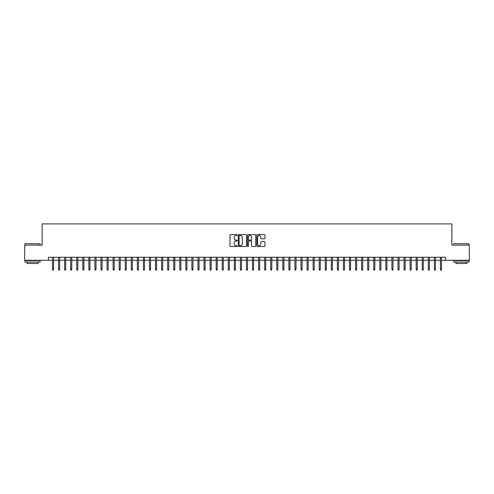 <?xml version="1.0" encoding="UTF-8"?>
<svg xmlns="http://www.w3.org/2000/svg" width="494" height="494" viewBox="0 0 494 494"><rect width="100%" height="100%" fill="white"/><g stroke="black" fill="none" stroke-linecap="round" stroke-linejoin="round"><path stroke-width="0.74" d="M237.299 235.039A0.414 0.414 0 0 0 236.885 234.625L230.562 234.625A0.593 0.593 0 0 0 229.969 235.218L229.969 245.932A0.593 0.593 0 0 0 230.562 246.525L236.885 246.525A0.414 0.414 0 0 0 237.299 246.111A0.414 0.414 0 0 0 236.885 245.691L236.07 245.691A1.902 1.902 0 0 1 234.162 243.789L234.162 242.894A1.902 1.902 0 0 1 236.07 240.992L236.885 240.992A0.414 0.414 0 0 0 237.299 240.578A0.414 0.414 0 0 0 236.885 240.158L236.07 240.158A1.902 1.902 0 0 1 234.162 238.256L234.162 237.361A1.902 1.902 0 0 1 236.07 235.459L236.885 235.459A0.414 0.414 0 0 0 237.299 235.039M264.389 238.818A0.593 0.593 0 0 0 264.982 238.225L264.982 235.218A0.593 0.593 0 0 0 264.389 234.625L257.368 234.625A0.593 0.593 0 0 0 256.775 235.218L256.775 245.932A0.593 0.593 0 0 0 257.368 246.525L264.389 246.525A0.593 0.593 0 0 0 264.982 245.932L264.982 242.301A0.593 0.593 0 0 0 264.389 241.708L261.382 241.708A0.593 0.593 0 0 0 260.789 242.301L260.789 244.098A1.593 1.593 0 0 1 259.196 245.691A1.593 1.593 0 0 1 257.602 244.098L257.602 237.052A1.593 1.593 0 0 1 259.196 235.459A1.593 1.593 0 0 1 260.789 237.052L260.789 238.225A0.593 0.593 0 0 0 261.382 238.818L264.389 238.818M48.492 260.276L24.7 260.276L24.7 245.123L42.126 245.123L42.126 223.906L451.874 223.906L451.874 245.123L469.3 245.123L469.3 260.276L445.508 260.276L445.508 257.244L48.492 257.244L48.492 260.276L52.494 260.276M246.481 235.218A0.593 0.593 0 0 0 245.882 234.625L238.861 234.625A0.593 0.593 0 0 0 238.269 235.218L238.269 245.932A0.593 0.593 0 0 0 238.861 246.525L245.882 246.525A0.593 0.593 0 0 0 246.481 245.932L246.481 235.218M248.118 234.625L255.139 234.625A0.593 0.593 0 0 1 255.731 235.218L255.731 245.932A0.593 0.593 0 0 1 255.139 246.525L252.131 246.525A0.593 0.593 0 0 1 251.539 245.932L251.539 241.585A0.593 0.593 0 0 0 250.94 240.992L248.951 240.992A0.593 0.593 0 0 0 248.352 241.585L248.352 246.111A0.414 0.414 0 0 1 247.939 246.525A0.414 0.414 0 0 1 247.519 246.111L247.519 235.218A0.593 0.593 0 0 1 248.118 234.625M53.58 260.276L58.551 260.276M59.644 260.276L64.615 260.276M65.702 260.276L70.673 260.276M71.766 260.276L76.737 260.276M77.83 260.276L82.801 260.276M83.887 260.276L88.858 260.276M89.951 260.276L94.922 260.276M96.009 260.276L100.98 260.276M102.073 260.276L107.044 260.276M108.137 260.276L113.107 260.276M114.194 260.276L119.165 260.276M120.258 260.276L125.229 260.276M126.316 260.276L131.287 260.276M132.38 260.276L137.351 260.276M138.444 260.276L143.414 260.276M144.501 260.276L149.472 260.276M150.565 260.276L155.536 260.276M156.623 260.276L161.594 260.276M162.687 260.276L167.657 260.276M168.75 260.276L173.721 260.276M174.808 260.276L179.779 260.276M180.872 260.276L185.843 260.276M186.93 260.276L191.9 260.276M192.993 260.276L197.964 260.276M199.057 260.276L204.022 260.276M205.115 260.276L210.086 260.276M211.179 260.276L216.15 260.276M217.237 260.276L222.207 260.276M223.3 260.276L228.271 260.276M229.364 260.276L234.329 260.276M235.422 260.276L240.393 260.276M241.486 260.276L246.457 260.276M247.543 260.276L252.514 260.276M253.607 260.276L258.578 260.276M259.671 260.276L264.636 260.276M265.729 260.276L270.7 260.276M271.793 260.276L276.764 260.276M277.85 260.276L282.821 260.276M283.914 260.276L288.885 260.276M289.978 260.276L294.943 260.276M296.036 260.276L301.007 260.276M302.1 260.276L307.07 260.276M308.157 260.276L313.128 260.276M314.221 260.276L319.192 260.276M320.279 260.276L325.25 260.276M326.343 260.276L331.313 260.276M332.406 260.276L337.377 260.276M338.464 260.276L343.435 260.276M344.528 260.276L349.499 260.276M350.586 260.276L355.557 260.276M356.649 260.276L361.62 260.276M362.713 260.276L367.684 260.276M368.771 260.276L373.742 260.276M374.835 260.276L379.806 260.276M380.893 260.276L385.863 260.276M386.956 260.276L391.927 260.276M393.02 260.276L397.991 260.276M399.078 260.276L404.049 260.276M405.142 260.276L410.113 260.276M411.199 260.276L416.17 260.276M417.263 260.276L422.234 260.276M423.327 260.276L428.298 260.276M429.385 260.276L434.356 260.276M435.449 260.276L440.42 260.276M441.506 260.276L445.508 260.276M239.516 235.459A0.414 0.414 0 0 0 239.102 235.873L239.102 245.277A0.414 0.414 0 0 0 239.516 245.691L240.38 245.691A1.902 1.902 0 0 0 242.282 243.789L242.282 237.361A1.902 1.902 0 0 0 240.38 235.459L239.516 235.459M251.539 237.077A1.593 1.593 0 0 0 249.945 235.49A1.593 1.593 0 0 0 248.352 237.077L248.352 239.565A0.593 0.593 0 0 0 248.951 240.158L250.94 240.158A0.593 0.593 0 0 0 251.539 239.565L251.539 237.077M52.494 269.304L52.735 270.094L53.34 270.094L53.58 269.304L52.494 269.304L52.494 257.244M53.58 269.304L53.58 257.244M25.188 243.604L40.156 243.789L25.188 243.604M32.579 262.092L25.003 262.092L25.003 260.579L40.156 260.579L40.156 262.092L32.579 262.092M38.038 262.092L38.038 263.487L27.127 263.487L27.127 262.092M454.023 243.604L468.997 243.789L454.023 243.604M461.421 262.092L453.844 262.092L453.844 260.579L468.997 260.579L468.997 262.092L461.421 262.092M466.873 262.092L466.873 263.487L455.962 263.487L455.962 262.092M58.551 269.304L58.792 270.094L59.404 270.094L59.644 269.304L58.551 269.304L58.551 257.244M59.644 269.304L59.644 257.244M64.615 269.304L64.856 270.094L65.461 270.094L65.702 269.304L64.615 269.304L64.615 257.244M65.702 269.304L65.702 257.244M70.673 269.304L70.92 270.094L71.525 270.094L71.766 269.304L70.673 269.304L70.673 257.244M71.766 269.304L71.766 257.244M76.737 269.304L76.978 270.094L77.583 270.094L77.83 269.304L76.737 269.304L76.737 257.244M77.83 269.304L77.83 257.244M82.801 269.304L83.041 270.094L83.647 270.094L83.887 269.304L82.801 269.304L82.801 257.244M83.887 269.304L83.887 257.244M88.858 269.304L89.099 270.094L89.71 270.094L89.951 269.304L88.858 269.304L88.858 257.244M89.951 269.304L89.951 257.244M94.922 269.304L95.163 270.094L95.768 270.094L96.009 269.304L94.922 269.304L94.922 257.244M96.009 269.304L96.009 257.244M100.98 269.304L101.227 270.094L101.832 270.094L102.073 269.304L100.98 269.304L100.98 257.244M102.073 269.304L102.073 257.244M107.044 269.304L107.284 270.094L107.89 270.094L108.137 269.304L107.044 269.304L107.044 257.244M108.137 269.304L108.137 257.244M113.107 269.304L113.348 270.094L113.953 270.094L114.194 269.304L113.107 269.304L113.107 257.244M114.194 269.304L114.194 257.244M119.165 269.304L119.406 270.094L120.017 270.094L120.258 269.304L119.165 269.304L119.165 257.244M120.258 269.304L120.258 257.244M125.229 269.304L125.47 270.094L126.075 270.094L126.316 269.304L125.229 269.304L125.229 257.244M126.316 269.304L126.316 257.244M131.287 269.304L131.534 270.094L132.139 270.094L132.38 269.304L131.287 269.304L131.287 257.244M132.38 269.304L132.38 257.244M137.351 269.304L137.591 270.094L138.197 270.094L138.444 269.304L137.351 269.304L137.351 257.244M138.444 269.304L138.444 257.244M143.414 269.304L143.655 270.094L144.26 270.094L144.501 269.304L143.414 269.304L143.414 257.244M144.501 269.304L144.501 257.244M149.472 269.304L149.713 270.094L150.324 270.094L150.565 269.304L149.472 269.304L149.472 257.244M150.565 269.304L150.565 257.244M155.536 269.304L155.777 270.094L156.382 270.094L156.623 269.304L155.536 269.304L155.536 257.244M156.623 269.304L156.623 257.244M161.594 269.304L161.841 270.094L162.446 270.094L162.687 269.304L161.594 269.304L161.594 257.244M162.687 269.304L162.687 257.244M167.657 269.304L167.898 270.094L168.503 270.094L168.75 269.304L167.657 269.304L167.657 257.244M168.75 269.304L168.75 257.244M173.721 269.304L173.962 270.094L174.567 270.094L174.808 269.304L173.721 269.304L173.721 257.244M174.808 269.304L174.808 257.244M179.779 269.304L180.02 270.094L180.631 270.094L180.872 269.304L179.779 269.304L179.779 257.244M180.872 269.304L180.872 257.244M185.843 269.304L186.084 270.094L186.689 270.094L186.93 269.304L185.843 269.304L185.843 257.244M186.93 269.304L186.93 257.244M191.9 269.304L192.147 270.094L192.753 270.094L192.993 269.304L191.9 269.304L191.9 257.244M192.993 269.304L192.993 257.244M197.964 269.304L198.205 270.094L198.81 270.094L199.057 269.304L197.964 269.304L197.964 257.244M199.057 269.304L199.057 257.244M204.022 269.304L204.269 270.094L204.874 270.094L205.115 269.304L204.022 269.304L204.022 257.244M205.115 269.304L205.115 257.244M210.086 269.304L210.327 270.094L210.938 270.094L211.179 269.304L210.086 269.304L210.086 257.244M211.179 269.304L211.179 257.244M216.15 269.304L216.391 270.094L216.996 270.094L217.237 269.304L216.15 269.304L216.15 257.244M217.237 269.304L217.237 257.244M222.207 269.304L222.454 270.094L223.06 270.094L223.3 269.304L222.207 269.304L222.207 257.244M223.3 269.304L223.3 257.244M228.271 269.304L228.512 270.094L229.117 270.094L229.364 269.304L228.271 269.304L228.271 257.244M229.364 269.304L229.364 257.244M234.329 269.304L234.576 270.094L235.181 270.094L235.422 269.304L234.329 269.304L234.329 257.244M235.422 269.304L235.422 257.244M240.393 269.304L240.634 270.094L241.239 270.094L241.486 269.304L240.393 269.304L240.393 257.244M241.486 269.304L241.486 257.244M246.457 269.304L246.697 270.094L247.303 270.094L247.543 269.304L246.457 269.304L246.457 257.244M247.543 269.304L247.543 257.244M252.514 269.304L252.761 270.094L253.366 270.094L253.607 269.304L252.514 269.304L252.514 257.244M253.607 269.304L253.607 257.244M258.578 269.304L258.819 270.094L259.424 270.094L259.671 269.304L258.578 269.304L258.578 257.244M259.671 269.304L259.671 257.244M264.636 269.304L264.883 270.094L265.488 270.094L265.729 269.304L264.636 269.304L264.636 257.244M265.729 269.304L265.729 257.244M270.7 269.304L270.94 270.094L271.546 270.094L271.793 269.304L270.7 269.304L270.7 257.244M271.793 269.304L271.793 257.244M276.764 269.304L277.004 270.094L277.609 270.094L277.85 269.304L276.764 269.304L276.764 257.244M277.85 269.304L277.85 257.244M282.821 269.304L283.062 270.094L283.673 270.094L283.914 269.304L282.821 269.304L282.821 257.244M283.914 269.304L283.914 257.244M288.885 269.304L289.126 270.094L289.731 270.094L289.978 269.304L288.885 269.304L288.885 257.244M289.978 269.304L289.978 257.244M294.943 269.304L295.19 270.094L295.795 270.094L296.036 269.304L294.943 269.304L294.943 257.244M296.036 269.304L296.036 257.244M301.007 269.304L301.247 270.094L301.853 270.094L302.1 269.304L301.007 269.304L301.007 257.244M302.1 269.304L302.1 257.244M307.07 269.304L307.311 270.094L307.916 270.094L308.157 269.304L307.07 269.304L307.07 257.244M308.157 269.304L308.157 257.244M313.128 269.304L313.369 270.094L313.98 270.094L314.221 269.304L313.128 269.304L313.128 257.244M314.221 269.304L314.221 257.244M319.192 269.304L319.433 270.094L320.038 270.094L320.279 269.304L319.192 269.304L319.192 257.244M320.279 269.304L320.279 257.244M325.25 269.304L325.497 270.094L326.102 270.094L326.343 269.304L325.25 269.304L325.25 257.244M326.343 269.304L326.343 257.244M331.313 269.304L331.554 270.094L332.159 270.094L332.406 269.304L331.313 269.304L331.313 257.244M332.406 269.304L332.406 257.244M337.377 269.304L337.618 270.094L338.223 270.094L338.464 269.304L337.377 269.304L337.377 257.244M338.464 269.304L338.464 257.244M343.435 269.304L343.676 270.094L344.287 270.094L344.528 269.304L343.435 269.304L343.435 257.244M344.528 269.304L344.528 257.244M349.499 269.304L349.74 270.094L350.345 270.094L350.586 269.304L349.499 269.304L349.499 257.244M350.586 269.304L350.586 257.244M355.557 269.304L355.804 270.094L356.409 270.094L356.649 269.304L355.557 269.304L355.557 257.244M356.649 269.304L356.649 257.244M361.62 269.304L361.861 270.094L362.466 270.094L362.713 269.304L361.62 269.304L361.62 257.244M362.713 269.304L362.713 257.244M367.684 269.304L367.925 270.094L368.53 270.094L368.771 269.304L367.684 269.304L367.684 257.244M368.771 269.304L368.771 257.244M373.742 269.304L373.983 270.094L374.594 270.094L374.835 269.304L373.742 269.304L373.742 257.244M374.835 269.304L374.835 257.244M379.806 269.304L380.047 270.094L380.652 270.094L380.893 269.304L379.806 269.304L379.806 257.244M380.893 269.304L380.893 257.244M385.863 269.304L386.11 270.094L386.716 270.094L386.956 269.304L385.863 269.304L385.863 257.244M386.956 269.304L386.956 257.244M391.927 269.304L392.168 270.094L392.773 270.094L393.02 269.304L391.927 269.304L391.927 257.244M393.02 269.304L393.02 257.244M397.991 269.304L398.232 270.094L398.837 270.094L399.078 269.304L397.991 269.304L397.991 257.244M399.078 269.304L399.078 257.244M404.049 269.304L404.29 270.094L404.901 270.094L405.142 269.304L404.049 269.304L404.049 257.244M405.142 269.304L405.142 257.244M410.113 269.304L410.353 270.094L410.959 270.094L411.199 269.304L410.113 269.304L410.113 257.244M411.199 269.304L411.199 257.244M416.17 269.304L416.417 270.094L417.022 270.094L417.263 269.304L416.17 269.304L416.17 257.244M417.263 269.304L417.263 257.244M422.234 269.304L422.475 270.094L423.08 270.094L423.327 269.304L422.234 269.304L422.234 257.244M423.327 269.304L423.327 257.244M428.298 269.304L428.539 270.094L429.144 270.094L429.385 269.304L428.298 269.304L428.298 257.244M429.385 269.304L429.385 257.244M434.356 269.304L434.596 270.094L435.208 270.094L435.449 269.304L434.356 269.304L434.356 257.244M435.449 269.304L435.449 257.244M440.42 269.304L440.66 270.094L441.266 270.094L441.506 269.304L440.42 269.304L440.42 257.244M441.506 269.304L441.506 257.244M25.003 245.123L25.003 243.789M40.156 245.123L40.156 243.789M453.844 245.123L453.844 243.789M468.997 245.123L468.997 243.789"/></g></svg>

